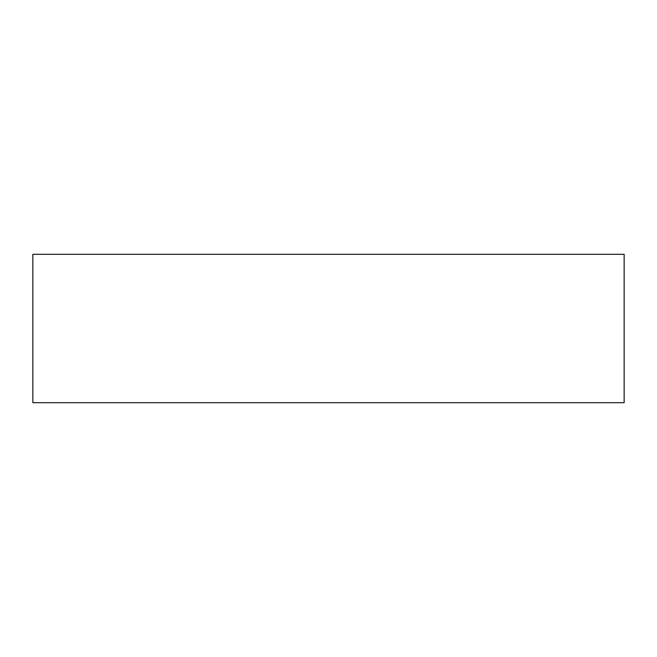 <?xml version="1.0" encoding="UTF-8"?>
<svg xmlns="http://www.w3.org/2000/svg" width="657" height="657" viewBox="0 0 657 657"><rect width="100%" height="100%" fill="white"/><g stroke="black" fill="none" stroke-linecap="round" stroke-linejoin="round"><path stroke-width="0.99" d="M32.85 254.308L32.85 402.692L624.15 402.692L624.15 254.308L32.85 254.308"/></g></svg>
